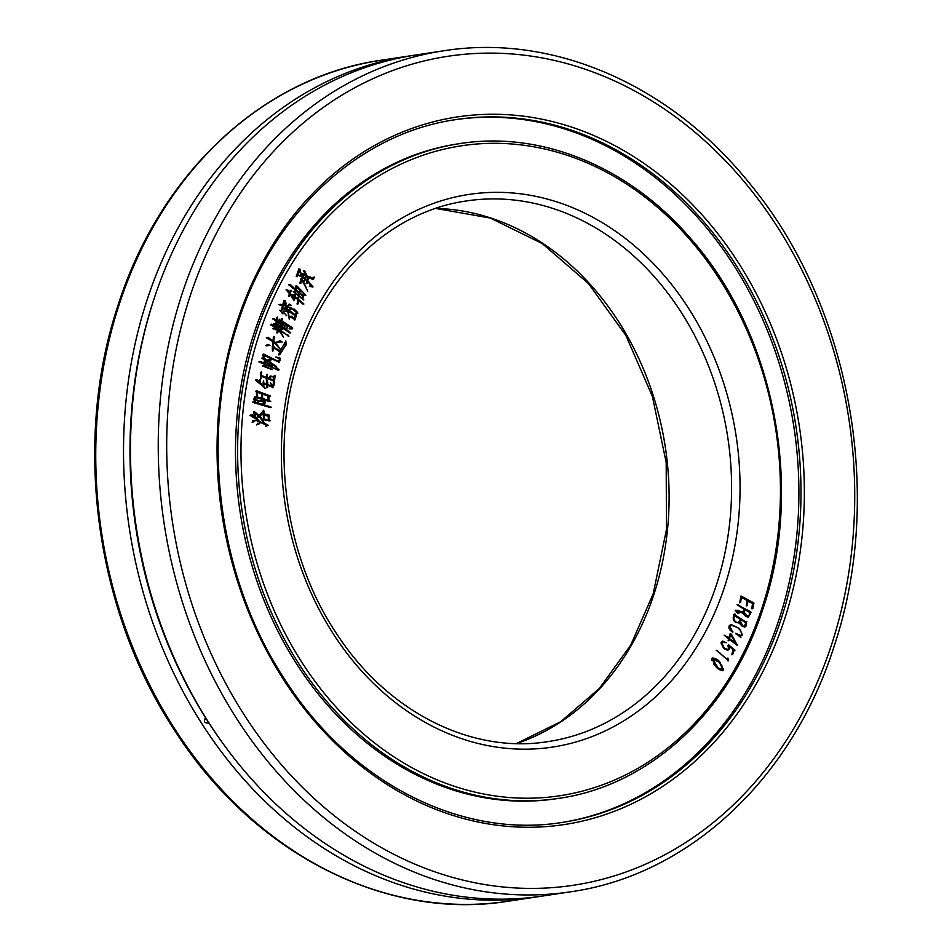 <?xml version="1.0" encoding="UTF-8"?>
<svg xmlns="http://www.w3.org/2000/svg" width="952" height="952" viewBox="0 0 952 952"><rect width="100%" height="100%" fill="white"/><g stroke="black" fill="none" stroke-linecap="round" stroke-linejoin="round"><path stroke-width="1.43" d="M222.34 742.619A425.27 347.075 81.4 0 0 542.926 895.987L570.7 891.786A425.27 347.075 -98.6 0 1 239.011 722.235A425.27 347.075 -98.6 0 1 181.249 296.405A425.27 347.075 -98.6 0 1 443.787 50.777L416.012 54.966A425.27 347.075 81.4 0 0 154.962 296.096A425.27 347.075 81.4 0 0 153.486 300.594A425.27 347.075 81.4 0 0 222.34 742.619L221.066 740.858A421.617 344.1 81.4 0 1 208.964 723.103C204.252 723.139 203.204 721.497 205.822 718.177L209.059 723.222M154.962 296.096L154.272 298.154A421.617 344.1 81.4 0 0 152.808 302.617A421.617 344.1 81.4 0 0 205.822 718.177L204.966 718.736M412.549 55.513A425.27 347.075 81.4 0 0 409.074 56.013A425.27 347.075 81.4 0 0 146.537 301.641A425.27 347.075 81.4 0 0 204.299 727.471A425.27 347.075 81.4 0 0 535.988 897.034A425.27 347.075 81.4 0 0 539.451 896.486M455.258 119.702A355.405 290.051 -98.6 0 1 731.743 262.086A355.405 290.051 -98.6 0 1 779.676 617.443A355.405 290.051 -98.6 0 1 561.311 822.552M253.434 335.128A331.106 270.225 -98.6 0 1 457.841 143.895L459.923 143.573A331.106 270.225 -98.6 0 0 255.517 334.807A331.106 270.225 -98.6 0 0 300.487 666.352A331.106 270.225 -98.6 0 0 558.729 798.371L556.646 798.68A331.106 270.225 -98.6 0 1 298.404 666.674A331.106 270.225 -98.6 0 1 253.434 335.128M269.178 401.47L254.458 397.186L256.528 396.829L256.493 392.319L255.695 391.272L256.528 390.772L270.308 395.925L270.487 396.508L269.035 396.472L268.928 400.34L270.749 401.399L269.226 401.458M256.528 390.772L258.266 392.129L268.452 395.199M267.762 395.306L270.487 396.508M268.345 396.639L268.226 400.447L270.749 401.399M257.587 424.616L256.552 424.889L257.825 423.164L259.777 423.557L256.6 424.925M257.825 423.164L259.051 423.818M273.284 383.68L273.581 381.002L267.072 378.491L266.358 381.05L266.298 378.182L261.312 376.29L260.658 378.706L260.55 372.303L261.657 372.089L261.372 375.457L266.358 377.373L267.06 374.219L267.095 377.67L273.688 380.181L273.807 376.099L275.08 375.766L274.069 385.096L272.962 385.5L273.284 383.68M261.348 371.851L260.8 373.886L261.491 373.779M267.06 374.219L266.548 376.326L267.238 376.218M274.604 375.719L274.307 376.373L274.997 376.266M263.799 354.108L277.556 361.022L279.317 360.451L279.174 358.725L275.878 356.988L280.328 358.178L279.186 362.212L264.24 355.512L263.99 358.392L268 360.32L269.844 358.999L271.237 359.368L268.5 360.534L279.126 369.816L269.19 361.641L261.598 358.333L263.252 358.202L262.966 354.382L263.918 354.084M278.341 361.343L279.317 360.451M269.844 358.999L271.237 359.368M271.641 359.689L269.951 360.082M740.358 636.174L740.906 637.531L735.658 633.282L740.477 635.46L741.584 634.651C741.334 630.938 739.466 628.332 735.979 626.844L731.196 625.226L729.815 626.214L732.79 632.354L728.994 626.071L730.838 624.417L739.383 628.498L742.346 634.936L740.644 636.15M742.405 613.005L736.503 610.958L738.895 613.564L737.288 613.028L735.848 610.149L742.584 612.148L744.155 609.232L737.062 604.722L750.807 611.815L748.439 617.312L745.606 616.301L742.584 612.993M737.264 611.065L735.813 611.065L736.848 610.47L735.813 611.065L737.729 612.731M252.399 422.438L253.339 420.415L255.231 420.724L252.399 422.438M253.339 420.415L255.231 420.724M751.985 607.055L752.615 603.627L747.927 600.998L747.344 605.472L746.487 605.853L747.189 600.581L741.418 597.344L740.585 602.461L739.692 602.794L741.168 596.071L753.936 603.021L752.794 608.685L751.616 608.733L751.985 607.055M740.585 596.761L740.632 596.154M740.477 596.178L752.163 603.009L753.936 603.021L753.008 603.568L752.675 604.401L753.377 604.294M280.007 310.162L280.959 310.828L282.542 305.937L278.948 304.64L280.947 304.283L282.637 305.616L283.827 300.332L285.065 300.725L286.362 303.843L284.648 302.07L281.602 311.352L283.303 313.636L279.579 310.233M283.541 308.936L285.076 307.877L286.338 309.198L283.541 308.936M284.386 307.984L286.338 309.198M293.264 291.621L294.584 292.002L295.251 289.943L288.742 284.826L290.515 284.66L295.489 289.349L295.822 286.219L296.869 285.921L305.878 295.191L304.331 294.584L304.045 295.18L302.784 298.583L303.807 299.868L293.264 291.621M304.331 294.584L302.093 298.69L303.807 299.868M289.301 319.384L287.813 311.72L283.815 311.256L287.599 310.971L284.434 304.521L286.219 305.271L288.242 310.78L289.92 307.972L287.992 306.675L291.883 308.412L288.444 311.554L289.301 319.384M286.576 311.137L287.599 310.971M274.366 348.17L273.462 347.349L273.129 350.848L272.427 351.121L272.296 346.278L273.164 345.707L275.545 348.634L278.305 349.574L279.959 351.443L285.862 340.935L286.135 344.91L279.793 354.656L278.65 354.763L279.769 351.823L274.366 348.17M280.471 349.491L273.605 342.149L273.379 344.731L272.474 345.148L272.938 341.673L266.31 337.817L268.036 337.341L273.057 340.911L273.355 337.079L274.271 336.675L273.748 341.351L275.318 342.541L280.233 340.757L281.935 341.673L275.794 342.898L280.471 349.491M274.271 336.675L273.438 339.019L274.128 338.912M280.233 340.757L282.078 342.113M283.529 337.175L278.305 329.618L277.829 332.664L276.853 332.879L277.722 329.071L270.32 324.644L271.796 324.132L277.817 328.476L278.698 326.357L278.472 328.88L279.174 329.321L281.316 328.309L282.542 328.987L279.638 329.618L288.932 336.223L279.84 330.427L283.529 337.175M276.925 332.998L277.829 332.664M278.698 326.357L277.77 328.987L278.472 328.88M280.626 328.416L282.78 329.487M280.221 329.523L278.948 329.725L288.932 336.223M277.758 327.464L273.688 324.144L275.437 324.287L276.294 321.074L272.474 318.801L274.164 318.48L276.437 320.384L276.877 317.313L277.698 317.075L277.08 320.788L278.389 321.669L279.412 319.241L279.043 322.073L280.471 323.025L281.28 318.73L282.387 318.777L280.364 327.202L279.436 327.274L280.269 323.68L278.9 322.764L277.925 325.191L278.27 322.371L276.937 321.478L276.473 324.132L275.533 324.43L277.401 327.512M277.698 317.075L276.996 318.325L277.686 318.218M279.412 319.241L278.722 320.645L279.424 320.538M282.006 318.492L281.054 320.955L281.756 320.848M277.734 325.227L277.758 324.632M728.637 660.747L716.19 650.18L727.721 659.748L727.887 658.034L728.637 660.747L727.982 660.95M307.734 291.169L301.915 279.971L300.856 283.315L299.916 283.089L301.082 278.543L302.01 278.555L302.569 277.151L298.964 275.699L301.082 275.663L299.499 270.856L297.25 276.687L296.239 276.58L298.833 268.952L299.94 269.071L301.534 275.866L302.748 276.544L303.688 275.283L303.331 276.937L304.997 278.234L306.044 276.758L305.544 278.722L307.222 280.126L307.686 278.198L308.496 278.186L307.805 280.673L312.994 286.921L309.4 286.421L311.256 285.243L307.555 281.34L306.889 283.589L306.151 283.601L306.984 280.792L305.342 279.329L304.128 281.304L304.783 278.841L303.129 277.544L302.165 278.888L307.734 291.169M299.94 269.071L298.714 268.964M711.953 658.367C714.75 657.784 717.332 658.915 719.676 661.771L723.663 670.148C720.878 670.708 718.296 669.577 715.916 666.781L711.953 658.367L712.893 657.856M723.199 668.566L722.973 670.256L723.663 670.148L722.663 670.672M734.111 650.323L732.659 654.536L731.743 654.738L733.207 649.704L729.28 646.396L729.184 649.288L727.673 650.323L723.663 648.479L721.021 642.529L722.687 641.101L726.233 642.778L723.103 641.957L721.771 643.016L724.293 648.11L727.447 649.419L728.482 648.717L727.994 645.385L728.673 644.778L734.908 650.418M728.673 644.778L728.542 645.623L729.232 645.527M272.57 328.607L275.116 328.44L276.425 329.773L272.57 328.607M287.873 305.497L289.658 304.128L291.336 305.366L287.445 305.556M289.658 304.128L291.336 305.366M267.238 345.647L265.739 345.576L267.881 344.41L269.94 345.397L266.239 345.838M267.881 344.41L269.94 345.397M283.791 322.05L289.991 326.262C292.133 327.369 292.776 328.226 291.919 328.857L289.051 328.892L290.657 327.607L283.636 323.085L282.613 327.179L284.053 328.107L285.112 324.906L284.66 328.488L286.147 329.475L287.29 326.191L286.766 329.868L290.776 332.891L289.634 332.772L280.911 326.917L281.899 326.762L282.446 321.883L283.922 322.407M292.704 328.821L291.919 328.857M285.112 324.906L283.958 328.595L284.66 328.488M287.29 326.191L286.076 329.975L286.766 329.868M283.339 321.764L282.613 321.812M297.393 301.689L297.607 299.464L295.144 297.429L294.477 300.047L293.751 300.035L290.027 294.323L289.575 296.274L288.563 296.084L289.503 293.632L286.064 289.825L287.885 290.098L289.729 292.907L290.229 290.443L291.133 290.289L290.265 293.644L293.942 298.773L294.501 296.905L291.49 294.454L292.907 294.513L294.668 296.274L294.989 294.454L295.739 294.37L295.298 296.786L297.69 298.773L298.274 296.679L298.274 299.249L303.831 303.926L302.665 303.89L298.226 299.975L298.285 303.771L297.25 304.045L297.393 301.689M297.583 298.785L303.759 304.212M297.524 300.332L297.595 303.878L298.285 303.771L297.072 304.021M297.143 304.069L297.119 303.45M302.807 273.605L306.104 275.568L303.379 270.523L305.128 271.225L306.603 275.806L312.744 277.96L314.565 277.08L313.125 279.674L302.343 274.45L302.807 273.605M289.872 312.173L291.264 311.661L295.417 315.1L296.346 312.28L292.74 309.471L294.192 309.043L297.321 312.149L297.869 313.208L296.941 312.863L295.156 319.777L290.003 316.754L291.348 316.183L294.323 318.563L295.203 315.743L289.872 312.173M292.716 309.257L297.869 313.208M296.941 312.863L296.25 312.97L294.477 318.956L295.322 319.455L294.335 319.908M284.029 312.768L286.778 315.814L284.029 312.768M254.327 411.597L259.146 415.477L263.728 410.193L264.132 412.99L259.67 416L262.347 419.273L263.68 418.999L263.038 414.203L263.668 413.727L269.13 415.096L269.19 419.963L270.558 420.641L262.633 419.677L264.323 423.152L259.015 416.464L256.695 418.178L259.015 420.796L250.043 415.381L251.875 414.477L254.47 416.5L253.613 412.073L254.577 411.49M268.428 415.227L268.5 420.058L269.868 420.748L269.059 421.034M265.596 426.567L266.405 425.139L256.255 420.475L267.357 424.58L268.095 425.258L265.596 426.567M734.492 614.004L734.313 614.98L745.94 622.061L746.511 623.465L745.975 626.202L744.833 627.071L741.798 625.952L739.561 623.024L735.551 622.501L733.266 617.408L733.873 614.361L735.289 614.171L735.003 614.885L745.94 622.061L746.82 621.739M733.873 614.361L734.599 614.278M726.59 636.364L728.708 637.959L730.101 633.865L731.433 634.211L737.348 645.432L729.137 639.173L729.018 640.589L728.125 640.803L728.494 638.685L724.174 635.258L728.708 637.959M264.882 360.844L272.474 365.782L270.392 366.199L278.567 370.387L265.394 364.664L265.251 366.175L272.105 369.709L262.788 366.02L264.561 365.83L264.668 364.354L258.873 361.938L260.586 361.391L264.739 363.652L264.18 361.165L265.013 360.808M264.18 360.951L271.784 365.889L269.69 366.306L278.567 370.387M265.394 364.664L264.561 366.282L272.105 369.709M265.31 388.249L255.469 380.169L257.171 379.61L259.753 382.168L259.575 379.562L260.586 379.289L260.479 382.811L262.954 385.322L263.549 380.729L263.835 383.061L266.858 384.263L266.715 382.299L267.762 382.026L267.595 384.56L271.891 386.226L270.475 382.704L273.426 387.488L267.56 385.322L267.036 387.762L266.834 385.036L263.811 383.858L263.24 385.643L264.989 388.297M260.134 379.205L259.825 380.931L260.515 380.824M263.549 380.729L263.157 382.371L263.847 382.264M267.357 381.895L266.953 383.561L267.643 383.454M266.774 387.797L267.679 387.357M254.648 398.186L258.587 401.101L263.621 401.089C265.632 402.018 265.977 402.732 264.656 403.231L262.526 403.862L264.18 402.434L261.205 401.125L258.051 401.399L255.219 399.685L255.255 402.232L270.844 406.885L271.284 407.48L270.273 407.587L252.423 402.268L254.505 401.982L253.791 398.579L254.779 398.162M261.205 401.125L260.003 401.244M258.718 401.756L258.051 401.399M255.219 399.685L254.517 399.792L254.565 402.339L271.284 407.48M268.94 377.444L270.761 376.016L272.141 376.421L268.94 377.444M270.761 376.016L272.248 376.921M301.284 281.613L300.594 281.721L301.225 280.066L301.915 279.971M300.594 281.721L300.368 282.446L301.07 282.339M300.963 278.65L302.01 278.555M298.19 275.437L301.082 275.663M298.012 274.462L297.31 274.569L299.499 270.856M297.31 274.569L296.869 275.711L297.56 275.604M299.249 269.178L299.749 271.534M300.772 275.711L301.534 275.866M300.844 275.973L302.748 276.544M303.89 275.533L302.986 275.39L303.688 275.283M303.2 275.64L302.831 276.496L303.533 276.389M302.641 277.044L304.997 278.234M305.306 276.853L306.044 276.758M305.342 276.853L306.199 276.996M305.497 277.091L304.854 278.829L305.544 278.722M304.854 278.829L306.151 279.222M305.461 279.329L306.722 279.733M306.032 279.829L307.222 280.126M307.675 278.293L308.496 278.186M307.805 278.293L308.65 278.389M307.948 278.496L307.103 280.78L307.805 280.673M307.103 280.78L312.292 287.028M309.709 285.993L310.578 285.862M307.329 281.982L306.627 282.089L307.555 281.34M305.152 280.007L304.45 280.114L305.342 279.329M302.974 278.103L302.427 277.651L303.129 277.544M302.284 278.21L302.903 278.496M302.212 278.591L301.475 278.995L302.248 280.4M712.548 657.951L719.676 661.771M718.986 661.866L721.866 665.412M722.973 670.256L722.33 670.684M713.512 663.865L717.308 667.852L722.306 669.601M717.308 667.852L723.008 669.494L721.961 669.839M712.953 658.76L711.727 660.295M723.008 669.494L719.296 662.294L712.596 659.046L717.998 667.757M711.894 659.153L712.596 658.76M716.309 650.513L717.629 650.68M716.939 650.775L727.721 659.748M727.554 659.772L727.947 660.855M733.79 650.632L733.088 650.74L733.885 650.335M732.861 651.239L732.504 652.227L733.207 652.12M732.504 652.227L732.183 653.036L732.885 652.929M732.183 653.036L731.993 653.988L732.695 653.881M731.993 653.988L732.647 654.238M731.945 654.345L732.659 654.536M729.184 649.288L728.482 649.395L728.577 646.503L729.28 646.396M728.482 649.395L727.352 650.347M722.354 641.172L724.877 642.303M725.079 642.398L725.698 642.303M722.782 642.041L721.771 643.016M721.081 643.124L723.603 648.217L724.293 648.11M723.603 648.217L727.102 649.431M728.542 645.623L734.301 649.716M733.599 649.823L734.944 650.121M734.254 650.228L733.54 650.406M273.652 323.977L275.199 323.823M274.509 323.93L275.437 324.287M273.462 318.587L275.283 319.61M274.581 319.717L276.437 320.384M276.996 318.325L276.735 319.396L277.425 319.289M276.735 319.396L276.389 320.895L277.08 320.788M276.389 320.895L278.389 321.669M278.722 320.645L278.341 322.181L279.043 322.073M278.341 322.181L280.471 323.025M281.054 320.955L280.507 323.073L281.197 322.966M280.507 323.073L279.662 327.31L280.364 327.202M278.484 325.025L277.794 325.132L278.198 322.871L278.9 322.764M276.473 324.132L275.771 324.239L276.937 321.478M275.771 324.239L275.128 324.465L275.818 324.358M274.83 324.537L275.937 325.001M275.247 325.108L275.699 325.727M275.901 325.917L276.544 325.822M273.831 328.357L273.141 328.321M273.141 328.464L274.83 328.44M274.128 328.535L275.116 328.44M274.426 328.547L275.485 328.738M274.795 328.845L275.58 329.713M277.139 332.772L277.615 329.713L278.305 329.618M271.106 324.239L273.807 325.87M273.105 325.977L277.817 328.476M277.77 328.987L279.174 329.321M281.304 328.726L281.994 328.618M278.948 329.725L279.638 329.618M288.004 335.616L288.23 336.33M279.65 331.284L279.15 330.534L279.84 330.427M288.968 304.224L289.765 304.414M273.414 343.696L272.724 343.791L273.605 342.149M272.724 343.791L273.402 344.327M272.7 344.434L273.379 344.731M267.345 337.448L273.057 340.911M273.438 339.019L273.045 341.459L273.748 341.351M273.045 341.459L275.318 342.541M279.531 340.864L280.15 341.006M278.115 342.375L275.794 342.898M275.092 343.006L277.353 345.338M267.179 344.505L268.357 344.588M273.129 350.848L272.439 350.955L272.772 347.456L273.462 347.349M272.462 345.814L273.569 345.921M272.867 346.028L274.402 347.29M273.7 347.397L274.343 348.146M274.926 348.718L275.545 348.634M274.854 348.729L278.305 349.574M277.603 349.682L278.436 350.514M285.243 342.208L285.433 345.017L286.135 344.91M285.433 345.017L279.793 354.656M283.232 322.514L289.289 326.369C291.431 327.464 292.085 328.333 291.229 328.964M282.613 327.179L281.911 327.274L282.934 323.192L283.636 323.085M281.911 327.274L284.053 328.107M283.958 328.595L286.147 329.475M286.076 329.975L290.086 332.998M280.923 326.833L281.899 326.762M282.649 321.871L283.565 321.752M283.636 311.114L286.909 311.078M284.589 304.985L286.219 305.271M285.517 305.378L286.861 309.031M287.575 310.887L288.242 310.78M287.766 306.925L290.657 307.508M289.967 307.615L291.633 307.758M290.943 307.865L291.883 308.412M291.193 308.519L288.444 311.554M294.704 298.785L294.013 298.892L294.442 297.536L295.144 297.429M294.013 298.892L293.787 300.154M289.801 295.049L289.111 295.156L289.337 294.43L290.265 293.644M288.98 295.691L289.61 295.905M288.92 296.012L289.539 296.274L288.873 296.381M286.076 290.039L287.885 290.098M287.195 290.205L289.729 292.907M290.431 290.396L291.217 290.943M290.312 291.55L289.991 292.478L290.681 292.371M289.991 292.478L289.563 293.751M291.681 296.512L292.312 296.417M292.312 297.381L292.93 297.286M293.335 298.868L293.942 298.773M291.538 294.584L292.907 294.513M292.204 294.62L293.882 295.632M293.192 295.739L294.668 296.274M294.989 294.477L295.739 294.37M295.049 294.477L296.012 294.656M294.977 295.703L294.596 296.893L295.298 296.786M294.596 296.893L297.69 298.773M297.583 299.356L298.274 299.249M302.379 303.319L303.081 303.212M302.629 303.557L303.331 303.45M302.76 303.652L303.45 303.557M302.986 303.878L303.676 303.771M297.548 300.082L298.226 299.975M297.476 301.915L298.166 301.808M297.476 302.367L298.166 302.26M297.476 302.76L298.166 302.653M297.524 303.355L298.214 303.26M293.323 291.943L294.584 292.002M288.753 284.862L290.515 284.66M289.825 284.767L295.489 289.349M295.739 286.04L296.869 285.921M296.179 286.017L297.119 286.183M296.429 286.29L297.809 287.373M297.119 287.468L299.618 289.015M298.928 289.111L301.356 290.634M300.665 290.741L302.831 291.966M302.141 292.074L303.605 292.692M302.903 292.8L305.187 295.287M303.355 295.275L304.045 295.18M302.926 296.381L303.617 296.274M302.546 297.286L303.236 297.179M302.093 298.69L302.784 298.583M302.593 299.13L303.117 299.963M299.44 291.038L299.035 293.014L302.331 295.798L303.997 294.216L302.284 292.347L296.941 287.48L296.131 289.872L299.142 292.431L299.44 290.979L300.225 290.919L299.725 292.907L303.034 295.691M296.941 287.48L295.441 289.979L299.142 292.431M298.857 295.001L297.726 295.215L301.498 298.262L302.831 296.262L299.559 293.525L298.416 295.108L302.189 298.154M299.559 293.525L298.44 295.06M295.905 290.455L294.525 292.597L298.262 294.977L298.964 293.014L295.905 290.455L295.215 292.49L298.262 294.977M294.525 292.597L295.215 292.49M297.726 295.215L298.416 295.108M298.547 294.632L299.237 294.525M298.69 294.168L299.38 294.061M299.035 293.014L299.725 292.907M299.654 291.407L300.344 291.3M299.535 291.026L300.225 290.919M295.441 289.979L296.131 289.872M303.319 294.323L303.997 294.216M302.117 273.712L306.104 275.568M303.617 270.999L305.128 271.225M304.426 271.332L304.616 272.486M305.794 275.616L306.603 275.806M305.901 275.901L312.351 277.984M313.958 277.163L314.565 277.08M313.767 277.353L312.637 279.412M285.065 308.365L285.767 308.258M290.574 311.768L295.417 315.1M293.502 309.15L294.192 309.043M294.382 310.257L295.072 310.15M296.619 312.256L297.179 313.303M294.822 317.575L295.513 317.48M294.477 318.956L295.168 318.849M290.646 316.29L292.383 317.23M291.693 317.325L294.323 318.563M280.245 304.39L281.721 304.676M281.03 304.771L281.887 305.675M282.006 305.711L282.637 305.616M283.565 300.463L284.791 300.38M284.101 300.487L284.779 302.236M283.648 304.985L282.958 305.092L284.648 302.07M282.958 305.092L280.911 311.447M282.613 313.743L280.911 311.459L281.602 311.352M285.053 313.898L286.397 315.624M747.32 605.186L746.63 605.282L746.749 603.354L747.927 600.998M746.63 605.282L747.344 605.472M740.585 601.355L739.894 601.45L740.727 597.451L741.418 597.344M739.894 601.45L740.561 602.176M739.871 602.283L740.585 602.461M741.477 597.011L742.179 596.904M741.882 597.237L742.584 597.13M742.405 597.57L743.107 597.463M752.163 603.009L753.234 603.128M752.675 604.401L753.353 604.377M752.651 604.472L752.389 605.496L753.08 605.389M752.389 605.496L752.199 606.555L752.889 606.448M752.199 606.555L752.104 608.78L752.794 608.685M258.337 416.952L259.015 416.464M257.635 417.059L256.802 417.619L257.492 417.512M256.802 417.619L255.993 418.285L256.695 418.178M251.185 414.584L254.47 416.5M253.637 411.692L259.146 415.477M263.121 411.097L263.299 412.359L263.99 412.252M263.299 412.359L264.132 412.99M263.442 413.085L262.8 413.477L263.49 413.37M262.8 413.477L262.169 414.227M261.467 414.322L260.324 415.512M259.634 415.619L258.968 416.107L259.67 416M258.968 416.107L261.645 419.38M261.669 419.368L262.347 419.273M262.978 413.834L265.382 414.56M264.692 414.667L265.846 414.679M265.156 414.786L268.131 415.405M268.428 417.107L269.118 417M268.452 419.32L269.142 419.213M268.5 420.058L269.19 419.963M269.868 420.748L270.558 420.641M269.333 420.891L270.023 420.784M261.978 419.772L262.633 419.677M264.299 415.012L263.597 415.12L263.775 419.273L268.369 419.868L268.238 416.214L264.299 415.012L264.466 419.166L268.369 419.868M255.017 413.311L254.327 413.418L254.243 416.94L256.183 417.761L258.468 415.929L255.017 413.311L254.946 416.833L256.183 417.761M254.243 416.94L254.946 416.833M254.684 416.512L255.374 416.405M254.577 415.798L255.267 415.703M254.481 415.132L255.184 415.024M263.775 419.273L264.466 419.166M252.649 420.51L253.506 420.356M253.637 421.272L253.065 421.593L253.756 421.486M253.065 421.593L252.125 422.248M257.314 420.962L267.357 424.58M266.655 424.687L268.095 425.258M267.036 425.532L266.346 425.877L267.048 425.77M266.346 425.877L265.394 426.401M735.158 610.256L740.168 611.362M739.478 611.47L742.203 612.16M737.122 604.853L738.538 604.877M737.848 604.972L741.429 606.817M740.727 606.912L749.676 611.66M748.986 611.767L750.402 611.874M750.105 611.922L751.08 612.338M749.902 613.421L749.617 614.433L750.307 614.326M749.617 614.433L748.093 617.324M744.952 609.673L743.452 612.291L746.725 616.42L748.974 615.539L749.926 612.624L744.952 609.673L744.143 612.184L747.415 616.313L746.725 616.42L748.284 615.646M743.452 612.291L744.143 612.184M734.313 614.98L735.003 614.885M745.237 622.168L746.511 623.465M745.821 623.572L745.285 626.297L745.975 626.202M745.285 626.297L744.476 627.082M735.527 622.203L738.252 622.656L740.43 619.24L734.052 615.623C732.6 618.395 733.088 620.597 735.527 622.203L737.895 622.668M739.728 623.631L742.096 625.88L744.048 626.249M742.096 625.88L744.416 626.249L745.797 622.775L741.132 619.716L740.43 619.812L739.573 623.06M739.835 621.858L740.525 621.751L742.786 625.773M741.132 619.716L740.525 621.751M734.742 615.516C733.29 618.288 733.79 620.49 736.217 622.096M739.74 636.721L739.24 636.269L739.93 636.162M735.468 633.723L740.097 635.484M730.862 625.297L729.815 626.214M729.113 626.309L728.923 628.153M729.767 629.736L730.803 630.783M731.291 631.212L731.957 631.105M732.385 632.068L732.981 631.973M730.493 624.5L739.383 628.498M738.692 628.606L740.858 631.009M741.822 633.258L741.644 635.032L742.346 634.936M741.644 635.032L739.668 636.281M729.946 634.044L731.077 633.996M730.374 634.103L731.433 634.211M730.743 634.318L731.386 634.425M730.684 634.532L731.374 634.782M733.028 638.697L736.907 645.028L737.598 644.921M729.053 639.435L728.435 639.28L729.137 639.173M728.363 639.542L728.28 640.434L728.982 640.327M728.28 640.434L729.018 640.589M724.21 635.436L725.091 635.353M724.389 635.46L725.424 635.448M724.722 635.555L725.888 636.471M730.815 635.079L728.661 638.59L735.979 643.528L730.815 635.079L729.363 638.483L735.979 643.528M728.661 638.59L729.363 638.483M261.586 358.19L263.252 358.202M263.109 354.215L277.556 361.022M276.865 361.129L278.615 360.558M276.02 357.333L277.318 357.393M276.615 357.5L278.246 357.678M277.556 357.785L279.84 358.071M279.15 358.178L280.328 358.178M279.626 358.285L279.543 360.451L280.233 360.356M279.543 360.451L278.769 362.177M263.99 358.392L263.287 358.499L263.549 355.608L264.24 355.512M263.287 358.499L268 360.32M269.154 359.094L269.809 359.142M270.546 359.475L269.963 360.034L270.654 359.927M270.939 359.797L269.963 360.034M269.261 360.189L268.5 360.534M267.798 360.641L276.223 366.258M262.776 365.877L264.561 365.83M259.884 361.498L264.739 363.652M270.773 366.056L271.463 365.949M269.987 366.222L270.689 366.115M269.69 366.306L270.392 366.199M274.83 368.614L275.521 368.519M276.604 369.447L277.306 369.34M264.561 366.282L265.251 366.175M270.511 368.971L271.201 368.864M265.62 362.307L264.763 364.104L269.571 366.246L271.284 365.151L265.62 362.307L265.453 363.997L270.261 366.151M264.763 364.104L265.453 363.997M267.048 380.55L266.358 380.657L266.37 378.598L267.072 378.491M261.3 378.265L260.598 378.372L260.622 376.397L261.312 376.29M260.8 373.886L260.681 375.552L261.372 375.457M260.681 375.552L266.358 377.373M266.548 376.326L266.405 377.777L267.095 377.67M266.405 377.777L273.688 380.181M274.307 376.373L273.379 385.203L274.069 385.096M256.052 379.777L257.171 379.61M256.481 379.717L259.753 382.168M259.825 380.931L259.777 382.918L260.479 382.811M259.777 382.918L261.3 384.394M262.347 385.405L262.954 385.322M263.157 382.371L263.835 383.061M263.145 383.168L266.858 384.263M266.953 383.561L266.905 384.667L267.595 384.56M266.905 384.667L271.891 386.226M271.606 385.667L272.724 386.214M272.022 386.322L273.153 386.75M272.45 386.857L272.522 387.738M266.988 387.464L266.858 385.429L267.56 385.322M263.894 385.346L263.192 385.441L263.121 383.965L263.811 383.858M252.411 402.125L254.505 401.982M253.958 398.293L257.04 400.054M256.35 400.161L258.587 401.101M260.158 400.602L263.621 401.089M262.93 401.185C264.942 402.125 265.287 402.839 263.954 403.339L264.656 403.231M263.954 403.339L262.466 403.779M260.515 401.232L257.361 401.506M254.565 402.339L255.255 402.232M267.726 406.183L268.428 406.076M270.154 406.98L270.594 407.587M254.446 397.008L256.528 396.829M268.428 396.567L269.035 396.472M268.226 400.447L268.928 400.34M257.266 392.331L256.564 392.438L256.6 397.127L261.955 398.352L261.693 395.223L262.502 394.699L262.692 398.567L268.178 400.149L268.024 396.877L268.821 396.258L257.266 392.331L257.29 397.032L261.955 398.352M261.99 395.032L262.002 398.674L268.178 400.149M256.6 397.127L257.29 397.032M262.002 398.674L262.692 398.567M270.07 376.123L270.856 376.123M268.595 377.48L270.749 377.087M716.808 583.707A273.391 223.125 81.4 0 0 679.68 309.959A273.391 223.125 81.4 0 0 466.444 200.955C391.653 211.427 325.655 272.962 298.797 358.226C269.238 447.023 284.826 557.86 337.793 635.484C388.356 712.31 471.656 754.032 548.031 741.608A273.391 223.125 81.4 0 0 716.808 583.707M296.488 355.834A279.46 228.075 -98.6 0 1 592.62 217.163A279.46 228.075 -98.6 0 1 724.936 585.682A279.46 228.075 -98.6 0 1 428.805 724.353A279.46 228.075 -98.6 0 1 296.488 355.834M435.707 208.405A273.391 223.125 -98.6 0 1 654.322 593.144A273.391 223.125 -98.6 0 1 516.472 743.572M832.048 643.147A419.189 342.113 81.4 0 0 633.58 90.369A419.189 342.113 81.4 0 0 189.377 298.381A419.189 342.113 81.4 0 0 387.845 851.159A419.189 342.113 81.4 0 0 832.048 643.147M508.213 901.223C385.417 921.191 252.625 852.825 174.43 730.124C95.129 610.113 72.602 442.121 117.643 306.461C159.341 173.847 262.871 76.826 381.3 60.214A425.27 347.075 81.4 0 0 118.762 305.83A425.27 347.075 81.4 0 0 176.525 731.66A425.27 347.075 81.4 0 0 508.213 901.223L535.988 897.034M781.759 617.122A355.405 290.051 81.4 0 0 733.492 261.253A355.405 290.051 81.4 0 0 456.294 119.547C358.321 133.28 272.212 213.736 237.334 324.561C199.599 438.146 218.508 579.232 284.957 679.716C350.36 782.294 460.78 838.938 562.358 822.397A355.405 290.051 81.4 0 0 781.759 617.122M236.417 323.609A357.833 292.038 -98.6 0 1 615.587 146.049A357.833 292.038 -98.6 0 1 785.007 617.919A357.833 292.038 -98.6 0 1 405.838 795.467A357.833 292.038 -98.6 0 1 236.417 323.609M762.659 605.924A328.666 268.238 81.4 0 0 607.043 172.514A328.666 268.238 81.4 0 0 258.765 335.604A328.666 268.238 81.4 0 0 414.382 769.014A328.666 268.238 81.4 0 0 762.659 605.924M298.416 271.915L299.118 271.808M297.952 273.045L298.642 272.938M307.615 279.4L308.317 279.293M719.533 653.274L720.224 653.179M732.064 653.56L732.754 653.453M730.612 647.384L731.303 647.277M732.1 648.633L732.802 648.526M286.338 334.521L287.028 334.414M287.361 335.187L288.051 335.08M278.781 354.87L279.483 354.763M286.171 324.394L286.861 324.287M289.289 326.369L289.991 326.262M289.015 331.927L289.705 331.82M290.979 295.584L291.621 295.477M301.07 302.236L301.76 302.129M302.093 303.081L302.784 302.974M291.657 286.802L292.359 286.695M297.786 288.087L298.476 287.98M299.452 291.943L300.142 291.836M292.014 313.256L292.704 313.148M284.374 300.82L285.065 300.725M746.749 603.354L747.439 603.247M753.008 603.568L753.71 603.461M752.056 608.483L752.746 608.376M263.157 411.323L263.847 411.216M268.428 415.691L269.13 415.596M254.386 414.084L255.088 413.977M253.898 420.439L254.589 420.332M252.482 421.998L253.172 421.891M737.407 610.303L738.109 610.208M738.431 610.886L739.133 610.779M745.594 624.964L746.285 624.857M728.316 639.982L729.006 639.875M264.489 355.334L265.191 355.227M275.759 360.606L276.449 360.499M266.5 360.034L267.191 359.927M261.526 362.617L262.216 362.51M271.784 365.889L272.474 365.782M274.116 377.73L274.819 377.623M259.801 381.942L260.491 381.835M272.724 387.595L273.426 387.488M258.861 423.271L259.551 423.164M259.087 423.664L259.777 423.557M255.434 399.471L256.124 399.364M258.266 392.129L258.968 392.034M262.788 393.652L263.49 393.557M516.377 743.572L560.585 721.806L599.332 688.474L630.724 645.099L653.203 593.774L666.448 529.621L666.186 462.47L652.394 396.425L625.928 335.532L588.443 283.529L542.271 243.569L490.268 218.044L435.623 208.428M570.7 891.786C689.129 875.162 792.659 778.153 834.357 645.539C885.015 494.385 849.898 303.664 749.153 182.867C669.911 84.359 552.648 33.427 443.787 50.777M558.729 798.371C650.632 785.471 731.112 710.132 763.587 606.876C804.226 485.948 773.94 332.486 690.926 238.845C629.474 166.945 541.557 130.626 459.923 143.573M381.3 60.214L409.074 56.013M723.103 641.957L722.413 642.064M727.447 649.419L726.757 649.526M278.448 342.327L277.758 342.422M267.607 345.588L266.917 345.683M312.744 277.96L312.042 278.067M742.584 612.148L741.882 612.255M744.416 626.249L743.714 626.345M738.252 622.656L737.55 622.763M740.477 635.46L739.775 635.567M731.196 625.226L730.493 625.321M271.189 359.844L270.499 359.939"/></g></svg>
